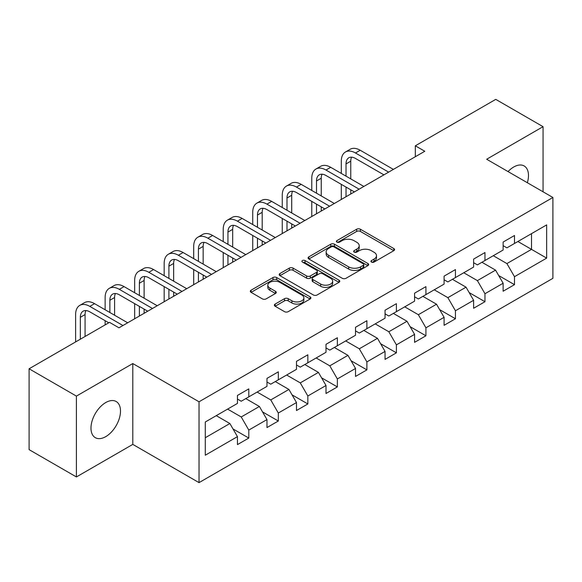<?xml version="1.0" encoding="UTF-8"?>
<svg xmlns="http://www.w3.org/2000/svg" width="582" height="582" viewBox="0 0 582 582"><rect width="100%" height="100%" fill="white"/><g stroke="black" fill="none" stroke-linecap="round" stroke-linejoin="round"><path stroke-width="0.87" d="M371.476 262.082A1.841 1.062 0 0 0 374.081 262.082L393.81 250.682A2.626 1.513 0 0 0 394.581 249.613A2.626 1.513 0 0 0 393.81 248.543L360.382 229.235A2.626 1.513 0 0 0 356.664 229.235L336.927 240.628A1.841 1.062 0 0 0 336.389 241.385A1.841 1.062 0 0 0 336.927 242.134A1.841 1.062 0 0 0 339.532 242.134L342.085 240.657A8.403 4.852 0 0 1 353.972 240.657L356.759 242.265A8.403 4.852 0 0 1 359.218 245.699A8.403 4.852 0 0 1 356.759 249.132L354.205 250.602A1.841 1.062 0 0 0 353.667 251.359A1.841 1.062 0 0 0 354.205 252.108A1.841 1.062 0 0 0 356.802 252.108L359.356 250.631A8.403 4.852 0 0 1 371.243 250.631L374.03 252.239A8.403 4.852 0 0 1 376.496 255.673A8.403 4.852 0 0 1 374.03 259.106L371.476 260.576A1.841 1.062 0 0 0 370.938 261.325A1.841 1.062 0 0 0 371.476 262.082L371.476 260.576M105.742 436.638A20.872 12.055 120 0 0 119.375 418.24A20.872 12.055 120 0 0 116.174 401.515A20.872 12.055 120 0 0 105.742 402.548A20.872 12.055 120 0 0 92.102 420.939A20.872 12.055 120 0 0 95.303 437.671A20.872 12.055 120 0 0 105.742 436.638M527.35 182.726A20.872 12.055 120 0 0 524.164 165.965A20.872 12.055 120 0 0 513.731 166.998A20.872 12.055 120 0 0 508.05 171.588M275.119 304.088A2.626 1.513 0 0 0 274.355 305.164A2.626 1.513 0 0 0 275.119 306.234L284.503 311.654A2.626 1.513 0 0 0 288.214 311.654L310.133 298.995A2.626 1.513 0 0 0 310.904 297.926A2.626 1.513 0 0 0 310.133 296.849L276.697 277.549A2.626 1.513 0 0 0 272.987 277.549L251.068 290.2A2.626 1.513 0 0 0 250.296 291.276A2.626 1.513 0 0 0 251.068 292.346L262.402 298.886A2.626 1.513 0 0 0 266.112 298.886L275.497 293.474A2.626 1.513 0 0 0 276.261 292.404A2.626 1.513 0 0 0 275.497 291.327L269.873 288.083A7.028 4.059 0 0 1 267.815 285.216A7.028 4.059 0 0 1 272.158 281.47A7.028 4.059 0 0 1 279.811 282.35L301.825 295.052A7.028 4.059 0 0 1 303.884 297.926A7.028 4.059 0 0 1 299.541 301.672A7.028 4.059 0 0 1 291.888 300.792L288.214 298.675A2.626 1.513 0 0 0 284.503 298.675L275.119 304.088L275.119 306.234M132.798 363.546L76.409 396.102L29.1 368.784L29.1 449.639L76.409 476.949L132.798 444.393L199.029 482.631L199.029 401.784L132.798 363.546L132.798 444.393M543.057 191.798L543.057 126.68L486.668 159.242L552.9 197.48L199.029 401.784M543.057 126.68L495.755 99.369L415.33 145.798L415.33 156.725M29.1 368.784L109.525 322.355L118.983 327.819L424.787 151.262L415.33 145.798M342.267 278.298A2.626 1.513 0 0 0 345.984 278.298L367.904 265.647A2.626 1.513 0 0 0 368.668 264.57A2.626 1.513 0 0 0 367.904 263.5L334.468 244.2A2.626 1.513 0 0 0 330.751 244.2L308.838 256.851A2.626 1.513 0 0 0 308.067 257.921A2.626 1.513 0 0 0 308.838 258.997L342.267 278.298M303.164 262.475A1.841 1.062 0 0 1 305.026 262.737L305.026 260.554L339.015 280.175A2.626 1.513 0 0 1 339.786 281.252A2.626 1.513 0 0 1 339.015 282.321L317.103 294.972A2.626 1.513 0 0 1 313.385 294.972L279.949 275.672L279.949 273.525A2.626 1.513 0 0 0 279.185 274.602A2.626 1.513 0 0 0 279.949 275.672M279.949 273.525L289.334 268.113A2.626 1.513 0 0 1 293.044 268.113L306.605 275.941A2.626 1.513 0 0 0 310.322 275.941L316.543 272.347A2.626 1.513 0 0 0 317.314 271.277A2.626 1.513 0 0 0 316.543 270.201L302.429 262.053A1.841 1.062 0 0 1 301.891 261.303A1.841 1.062 0 0 1 303.026 260.321A1.841 1.062 0 0 1 305.026 260.554M199.029 482.631L552.9 278.327L552.9 197.48M232.996 428.934L248.798 438.057L248.798 430.076L266.971 419.593L266.971 427.566L278.32 421.012L278.32 413.038L296.485 402.548L296.485 410.521L307.842 403.966L307.842 395.993L326.007 385.502L326.007 393.483L337.364 386.928L337.364 378.947L355.529 368.464L355.529 376.438L366.886 369.883L366.886 361.902L385.051 351.419L385.051 359.392L396.4 352.838L396.4 344.864L414.573 334.374L414.573 342.347L425.922 335.792L425.922 327.819L444.088 317.328L444.088 325.309L455.444 318.754L455.444 310.773L473.61 300.29L473.61 308.264L484.966 301.709L484.966 293.728L503.132 283.245L503.132 291.218L514.488 284.663L514.488 276.69L546.658 258.117L546.658 224.899L531.519 233.644L531.519 249.372L546.658 258.117M248.798 438.057L237.449 444.612L237.449 436.638L205.279 455.211L205.279 421.994L237.449 403.421L237.449 395.447L248.798 388.892L248.798 396.866L266.971 386.375L266.971 378.402L278.32 371.847L278.32 379.82L296.485 369.337L296.485 361.357L307.842 354.802L307.842 362.782L326.007 352.292L326.007 344.318L337.364 337.756L337.364 345.737L355.529 335.247L355.529 327.273L366.886 320.718L366.886 328.692L385.051 318.201L385.051 310.228L396.4 303.673L396.4 311.646L414.573 301.163L414.573 293.183L425.922 286.628L425.922 294.608L444.088 284.118L444.088 276.144L455.444 269.582L455.444 277.563L473.61 267.073L473.61 259.099L484.966 252.544L484.966 260.518L503.132 250.027L503.132 242.054L514.488 235.499L514.488 243.472L546.658 224.899M245.771 398.612L259.397 406.483L241.232 416.967L227.606 409.102M237.449 399.048L241.232 401.238L248.798 396.866M241.232 416.967L248.798 430.076M259.397 406.483L266.971 419.593M275.293 381.574L288.919 389.438L270.754 399.929L257.128 392.057M266.971 382.01L270.754 384.193L278.32 379.82M270.754 399.929L278.32 413.038M288.919 389.438L296.485 402.548M304.815 364.528L318.441 372.393L300.276 382.883L286.65 375.019M296.485 364.965L300.276 367.147L307.842 362.782M300.276 382.883L307.842 395.993M318.441 372.393L326.007 385.502M334.337 347.483L347.956 355.347L329.79 365.838L316.164 357.974M326.007 347.92L329.79 350.109L337.364 345.737M329.79 365.838L337.364 378.947M347.956 355.347L355.529 368.464M363.852 330.438L377.478 338.309L359.312 348.793L345.686 340.928M355.529 330.874L359.312 333.064L366.886 328.692M359.312 348.793L366.886 361.902M377.478 338.309L385.051 351.419M393.374 313.4L407 321.264L388.834 331.755L375.208 323.883M385.051 313.836L388.834 316.019L396.4 311.646M388.834 331.755L396.4 344.864M407 321.264L414.573 334.374M422.896 296.354L436.522 304.219L418.356 314.709L404.73 306.845M414.573 296.791L418.356 298.973L425.922 294.608M418.356 314.709L425.922 327.819M436.522 304.219L444.088 317.328M452.418 279.309L466.044 287.173L447.878 297.664L434.252 289.8M444.088 279.746L447.878 281.935L455.444 277.563M447.878 297.664L455.444 310.773M466.044 287.173L473.61 300.29M481.94 262.264L495.558 270.135L477.393 280.619L463.774 272.754M473.61 262.7L477.393 264.89L484.966 260.518M477.393 280.619L484.966 293.728M495.558 270.135L503.132 283.245M517.893 241.508L531.519 249.372L506.915 263.581L493.289 255.709M503.132 245.662L506.915 247.845L514.488 243.472M506.915 263.581L514.488 276.69M76.409 396.102L76.409 476.949M205.279 437.729L229.875 423.521L216.249 415.657M229.875 423.521L237.449 436.638M498.687 275.541L514.488 284.663M469.165 292.586L484.966 301.709M439.643 309.631L455.444 318.754M410.121 326.669L425.922 335.792M380.599 343.715L396.4 352.838M351.084 360.76L366.886 369.883M321.562 377.805L337.364 386.928M292.04 394.843L307.842 403.966M262.518 411.889L278.32 421.012M372.211 262.337L374.03 261.289A8.403 4.852 0 0 0 376.496 257.855L376.496 255.673M359.218 245.699L359.218 247.881A8.403 4.852 0 0 1 356.759 251.315L354.94 252.362M393.81 248.543L393.81 250.682L360.382 231.425A2.626 1.513 0 0 0 356.664 231.425L337.662 242.388M367.868 265.668L334.468 246.382A2.626 1.513 0 0 0 330.751 246.382L308.867 259.019M363.255 265.327A1.841 1.062 0 0 0 363.794 264.57A1.841 1.062 0 0 0 363.255 263.821L333.908 246.877A1.841 1.062 0 0 0 331.311 246.877L328.619 248.434A8.403 4.852 0 0 0 326.153 251.868A8.403 4.852 0 0 0 328.619 255.294L348.676 266.876A8.403 4.852 0 0 0 360.564 266.876L363.255 265.327L363.255 267.509A1.841 1.062 0 0 0 363.794 266.76L363.794 264.57M326.153 251.868L326.153 254.05A8.403 4.852 0 0 0 328.619 257.484L328.619 255.294M363.255 267.509L360.564 269.066A8.403 4.852 0 0 1 348.676 269.066L328.619 257.484M279.986 275.693L289.334 270.295L289.334 268.113M317.314 271.277L317.314 273.46A2.626 1.513 0 0 1 316.543 274.529L310.322 278.123A2.626 1.513 0 0 1 306.605 278.123L293.044 270.295A2.626 1.513 0 0 0 289.334 270.295M305.026 262.737L338.986 282.343M320.675 284.06A7.028 4.059 0 0 0 328.335 284.94A7.028 4.059 0 0 0 332.671 281.193A7.028 4.059 0 0 0 330.612 278.327L322.857 273.846A2.626 1.513 0 0 0 319.147 273.846L312.92 277.439A2.626 1.513 0 0 0 312.148 278.516A2.626 1.513 0 0 0 312.92 279.586L320.675 284.06L320.675 286.249A7.028 4.059 0 0 0 328.335 287.13A7.028 4.059 0 0 0 332.671 283.383L332.671 281.193M312.148 278.516L312.148 280.699A2.626 1.513 0 0 0 312.92 281.768L312.92 279.586M320.675 286.249L312.92 281.768M303.884 297.926L303.884 300.108A7.028 4.059 0 0 1 299.541 303.855A7.028 4.059 0 0 1 291.888 302.975L288.214 300.858A2.626 1.513 0 0 0 284.503 300.858L275.155 306.256M267.815 285.216L267.815 287.399A7.028 4.059 0 0 0 269.873 290.273L269.873 288.083M275.461 293.495L269.873 290.273M310.097 299.017L276.697 279.731A2.626 1.513 0 0 0 272.987 279.731L251.104 292.368M341.299 173.421L341.299 161.185A20.072 11.589 60 0 1 345.453 151.997L350.189 149.268A20.072 11.589 60 0 1 360.222 150.258L393.374 169.398M345.453 151.997A20.072 11.589 60 0 1 355.493 152.993L388.645 172.134M383.916 174.862L355.493 158.457A13.379 7.726 -120 0 0 348.8 157.787A13.379 7.726 -120 0 0 346.028 163.913L346.028 176.15M351.601 157.176A13.379 7.726 -120 0 0 350.757 161.185L350.757 178.885M346.028 187.077L346.028 196.738M350.757 189.812L350.757 194.002M341.299 199.466L341.299 184.349M311.777 190.467L311.777 178.23A20.072 11.589 60 0 1 315.931 169.042L320.667 166.306A20.072 11.589 60 0 1 330.7 167.303L363.852 186.444M315.931 169.042A20.072 11.589 60 0 1 325.971 170.031L359.123 189.172M354.394 191.907L325.971 175.495A13.379 7.726 -120 0 0 319.278 174.833A13.379 7.726 -120 0 0 316.506 180.958L316.506 193.195M322.079 174.214A13.379 7.726 -120 0 0 321.242 178.23L321.242 195.93M316.506 204.122L316.506 213.776M321.242 206.85L321.242 211.048M311.777 216.511L311.777 201.387M282.255 207.505L282.255 195.276A20.072 11.589 60 0 1 286.417 186.087L291.146 183.352A20.072 11.589 60 0 1 301.178 184.349L334.337 203.489M286.417 186.087A20.072 11.589 60 0 1 296.449 187.077L329.601 206.217M324.872 208.953L296.449 192.54A13.379 7.726 -120 0 0 289.756 191.878A13.379 7.726 -120 0 0 286.991 198.004L286.991 210.24M292.557 191.26A13.379 7.726 -120 0 0 291.72 195.276L291.72 212.968M286.991 221.167L286.991 230.821M291.72 223.895L291.72 228.093M282.255 233.557L282.255 218.432M252.733 224.55L252.733 212.314A20.072 11.589 60 0 1 256.895 203.125L261.624 200.397A20.072 11.589 60 0 1 271.663 201.387L304.815 220.534M256.895 203.125A20.072 11.589 60 0 1 266.927 204.122L300.086 223.262M295.35 225.991L266.927 209.585A13.379 7.726 -120 0 0 260.241 208.923A13.379 7.726 -120 0 0 257.47 215.049L257.47 227.286M263.035 208.305A13.379 7.726 -120 0 0 262.198 212.314L262.198 230.014M257.47 238.205L257.47 247.867M262.198 240.941L262.198 245.138M252.733 250.595L252.733 235.477M223.219 241.595L223.219 229.359A20.072 11.589 60 0 1 227.373 220.171L232.102 217.442A20.072 11.589 60 0 1 242.141 218.432L275.293 237.572M227.373 220.171A20.072 11.589 60 0 1 237.412 221.167L270.565 240.308M265.829 243.036L237.412 226.631A13.379 7.726 -120 0 0 230.719 225.962A13.379 7.726 -120 0 0 227.948 232.087L227.948 244.324M233.513 225.35A13.379 7.726 -120 0 0 232.676 229.359L232.676 247.059M227.948 255.251L227.948 264.912M232.676 257.986L232.676 262.176M223.219 267.64L223.219 252.523M193.697 258.641L193.697 246.404A20.072 11.589 60 0 1 197.851 237.216L202.587 234.481A20.072 11.589 60 0 1 212.619 235.477L245.771 254.618M197.851 237.216A20.072 11.589 60 0 1 207.89 238.205L241.043 257.353M236.314 260.081L207.89 243.669A13.379 7.726 -120 0 0 201.197 243.007A13.379 7.726 -120 0 0 198.426 249.132L198.426 261.369M203.998 242.388A13.379 7.726 -120 0 0 203.154 246.404L203.154 264.104M198.426 272.296L198.426 281.95M203.154 275.024L203.154 279.222M193.697 284.685L193.697 269.568M164.175 275.679L164.175 263.45A20.072 11.589 60 0 1 168.329 254.261L173.065 251.526A20.072 11.589 60 0 1 183.097 252.523L216.249 271.663M168.329 254.261A20.072 11.589 60 0 1 178.368 255.251L211.521 274.391M206.792 277.127L178.368 260.714A13.379 7.726 -120 0 0 171.675 260.052A13.379 7.726 -120 0 0 168.904 266.178L168.904 278.414M174.476 259.434A13.379 7.726 -120 0 0 173.64 263.45L173.64 281.142M168.904 289.341L168.904 298.995M173.64 292.069L173.64 296.267M164.175 301.731L164.175 286.606M134.653 292.724L134.653 280.488A20.072 11.589 60 0 1 138.814 271.299L143.543 268.571A20.072 11.589 60 0 1 153.575 269.561L186.735 288.708M138.814 271.299A20.072 11.589 60 0 1 148.846 272.296L181.999 291.437M177.27 294.165L148.846 277.76A13.379 7.726 -120 0 0 142.154 277.097A13.379 7.726 -120 0 0 139.389 283.223L139.389 295.46M144.954 276.479A13.379 7.726 -120 0 0 144.118 280.488L144.118 298.188M139.389 306.379L139.389 316.041M144.118 309.115L144.118 313.312M134.653 318.769L134.653 303.651M105.131 309.77L105.131 297.533A20.072 11.589 60 0 1 109.292 288.345L114.021 285.617A20.072 11.589 60 0 1 124.061 286.606L157.213 305.746M109.292 288.345A20.072 11.589 60 0 1 119.325 289.341L152.484 308.482M147.748 311.21L119.325 294.805A13.379 7.726 -120 0 0 112.639 294.136A13.379 7.726 -120 0 0 109.867 300.261L109.867 312.498M115.432 293.524A13.379 7.726 -120 0 0 114.596 297.533L114.596 315.233M105.131 324.887L105.131 320.697M75.616 341.932L75.616 314.578A20.072 11.589 60 0 1 79.77 305.39L84.499 302.655A20.072 11.589 60 0 1 94.539 303.651L127.691 322.792M79.77 305.39A20.072 11.589 60 0 1 89.81 306.379L122.962 325.527M108.769 322.792L89.81 311.843A13.379 7.726 -120 0 0 83.117 311.181A13.379 7.726 -120 0 0 80.345 317.306L80.345 339.204M85.91 310.562A13.379 7.726 -120 0 0 85.074 314.578L85.074 336.469M374.03 261.289L374.03 259.106M354.205 252.108L354.205 250.602M356.759 251.315L356.759 249.132M336.927 242.134L336.927 240.628M356.664 231.425L356.664 229.235M360.382 231.425L360.382 229.235M308.838 258.997L308.838 256.851M330.751 246.382L330.751 244.2M334.468 246.382L334.468 244.2M367.904 265.647L367.904 263.5M348.676 269.066L348.676 266.876M360.564 269.066L360.564 266.876M293.044 270.295L293.044 268.113M306.605 278.123L306.605 275.941M310.322 278.123L310.322 275.941M316.543 274.529L316.543 272.347M339.015 282.321L339.015 280.175M284.503 300.858L284.503 298.675M288.214 300.858L288.214 298.675M291.888 302.975L291.888 300.792M275.497 293.474L275.497 291.327M251.068 292.346L251.068 290.2M272.987 279.731L272.987 277.549M276.697 279.731L276.697 277.549M310.133 298.995L310.133 296.849M360.222 150.258L355.493 152.993M350.757 161.185L346.028 163.913M330.7 167.303L325.971 170.031M321.242 178.23L316.506 180.958M301.178 184.349L296.449 187.077M291.72 195.276L286.991 198.004M271.663 201.387L266.927 204.122M262.198 212.314L257.47 215.049M242.141 218.432L237.412 221.167M232.676 229.359L227.948 232.087M212.619 235.477L207.89 238.205M203.154 246.404L198.426 249.132M183.097 252.523L178.368 255.251M173.64 263.45L168.904 266.178M153.575 269.561L148.846 272.296M144.118 280.488L139.389 283.223M124.061 286.606L119.325 289.341M114.596 297.533L109.867 300.261M94.539 303.651L89.81 306.379M85.074 314.578L80.345 317.306"/></g></svg>
